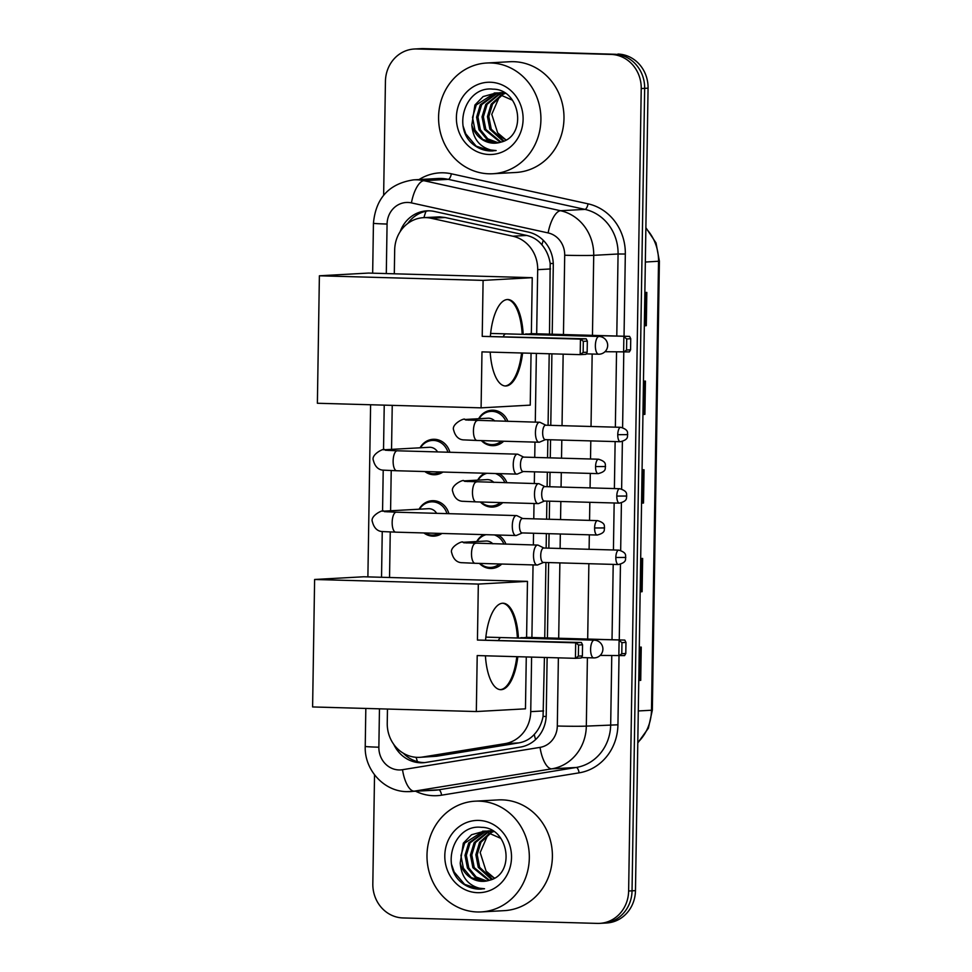<?xml version="1.0" encoding="UTF-8"?>
<svg xmlns="http://www.w3.org/2000/svg" width="972" height="972" viewBox="0 0 972 972"><rect width="100%" height="100%" fill="white"/><g stroke="black" fill="none" stroke-linecap="round" stroke-linejoin="round"><path stroke-width="1.46" d="M478.649 418.725A17.739 16.366 86.8 0 1 491.735 410.233A17.739 16.366 86.8 0 1 492.998 410.208A17.739 16.366 86.8 0 1 507.87 421.374M503.678 441.227A17.739 16.366 86.8 0 1 493.691 445.662A17.739 16.366 86.8 0 1 492.44 445.674A17.739 16.366 86.8 0 1 481.347 440.595M499.207 473.631A17.739 16.366 86.8 0 1 506.91 482.78M502.718 502.633A17.739 16.366 86.8 0 1 492.731 507.068A17.739 16.366 86.8 0 1 491.468 507.08A17.739 16.366 86.8 0 1 480.387 502.002M498.235 535.025A17.739 16.366 86.8 0 1 505.938 544.186M501.746 564.039A17.739 16.366 86.8 0 1 491.759 568.474A17.739 16.366 86.8 0 1 490.508 568.486A17.739 16.366 86.8 0 1 479.415 563.408M419.09 509.207A17.739 16.366 86.8 0 1 432.175 500.702A17.739 16.366 86.8 0 1 433.427 500.689A17.739 16.366 86.8 0 1 448.882 513.678M441.968 533.446A17.739 16.366 86.8 0 1 434.132 536.143A17.739 16.366 86.8 0 1 432.868 536.155A17.739 16.366 86.8 0 1 423.865 532.948M420.05 447.8A17.739 16.366 86.8 0 1 433.135 439.295A17.739 16.366 86.8 0 1 434.399 439.283A17.739 16.366 86.8 0 1 449.854 452.272M442.94 472.052A17.739 16.366 86.8 0 1 435.092 474.737A17.739 16.366 86.8 0 1 433.84 474.749A17.739 16.366 86.8 0 1 424.825 471.542M549.508 334.149L550.188 263.461C549.058 256.256 546.3 250.059 541.926 244.847C537.905 239.999 532.838 236.864 526.727 235.443L445.115 217.509L439.709 216.865L423.537 217.655A33.267 30.691 -93.2 0 0 394.681 250.011L394.304 273.8M536.678 333.797L537.686 269.669A33.267 30.691 -93.2 0 0 512.827 236.208L431.216 218.275A33.267 30.691 -93.2 0 0 425.894 217.619A33.267 30.691 -93.2 0 0 423.537 217.655M387.464 709.05L387.245 723.253A33.267 30.691 -93.2 0 0 419.77 757.334L436.647 756.24L518.756 742.9C524.916 741.843 530.068 739.036 534.223 734.48C538.767 729.571 541.72 723.545 543.069 716.4L544.429 657.461M544.733 637.851L545.924 562.496M546.143 548.087L546.373 533.604M546.604 519.194L546.884 501.102M547.115 486.68L547.345 472.198M547.564 457.788L547.856 439.696M548.074 425.274L549.204 353.759M419.77 757.334A33.267 30.691 -93.2 0 0 422.759 757.006L504.857 743.677A33.267 30.691 -93.2 0 0 530.736 711.638L531.599 657.096M531.903 637.486L533.045 564.914M533.361 544.952L533.543 533.251M533.774 518.829L534.017 503.508M534.321 483.546L534.503 471.845M534.734 457.423L534.977 442.102M535.293 422.14L536.374 353.395M392.238 405.348L391.546 449.368M391.218 470.57L390.586 510.774M390.246 531.976L389.541 577.49M477.689 480.132A17.739 16.366 86.8 0 1 484.797 473.218M476.717 541.538A17.739 16.366 86.8 0 1 483.837 534.624M552.205 334.222L553.287 265.563A33.267 30.691 -93.2 0 0 528.428 232.101L434.581 211.483A33.267 30.691 -93.2 0 0 429.26 210.827A33.267 30.691 -93.2 0 0 426.902 210.851A33.267 30.691 -93.2 0 0 400.136 231.688M407.742 223.475A33.267 30.691 86.8 0 1 428.616 210.815M383.636 195.202L385.434 81.369A33.267 30.691 86.8 0 1 414.291 49.013A33.267 30.691 86.8 0 1 416.648 48.977L611.06 54.432A33.267 30.691 86.8 0 1 641.228 88.549L628.629 891.008A33.267 30.691 86.8 0 1 599.76 923.364A33.267 30.691 86.8 0 1 597.403 923.4L403.003 917.945A33.267 30.691 86.8 0 1 372.823 883.827L374.536 774.83M414.291 49.013L421.131 48.636A33.267 30.691 86.8 0 1 423.488 48.6L614.474 54.25A33.267 30.691 86.8 0 1 644.655 88.355L632.043 890.826A33.267 30.691 86.8 0 1 603.187 923.181A33.267 30.691 86.8 0 0 632.043 890.826L644.655 88.355A33.267 30.691 86.8 0 0 614.474 54.25L420.062 48.794L611.06 54.432M417.705 48.819A33.267 30.691 86.8 0 1 420.062 48.794A33.267 30.691 86.8 0 0 417.705 48.819M393.745 744.358A33.267 30.691 -93.2 0 0 422.942 762.753A33.267 30.691 -93.2 0 0 425.918 762.425L520.348 747.091A33.267 30.691 -93.2 0 0 546.228 715.052L547.127 657.534M547.43 637.924L548.621 562.581M548.84 548.159L549.071 533.677M549.302 519.267L549.581 501.175M549.812 486.753L550.043 472.283M550.261 457.861L550.553 439.769M550.772 425.347L551.902 353.832M424.643 762.607A33.267 30.691 86.8 0 1 403.38 753.264M617.9 54.055A33.267 30.691 86.8 0 1 648.069 88.173L635.469 890.631A33.267 30.691 86.8 0 1 606.601 922.987L599.76 923.364M638.762 680.424L640.718 680.364L638.762 680.461M639.284 647.218L641.241 647.109L640.718 680.364M644.898 414.351L642.942 414.461L644.898 414.351L645.42 381.097L643.464 381.206M644.339 325.742L646.295 325.681L644.339 325.79M644.861 292.536L646.817 292.426L646.295 325.681M640.159 591.754L642.115 591.693L640.159 591.802M640.682 558.548L642.638 558.438L642.115 591.693M641.556 503.083L643.513 503.022L641.556 503.132M642.079 469.877L644.035 469.768L643.513 503.022M488.88 173.794A55.453 51.152 86.8 0 1 438.591 119.07A55.453 51.152 86.8 0 1 486.693 63.01A55.453 51.152 86.8 0 1 490.617 62.949A55.453 51.152 86.8 0 1 540.906 117.685A55.453 51.152 86.8 0 1 492.804 173.745A55.453 51.152 86.8 0 1 488.88 173.794M486.693 63.01L509.765 61.734A55.453 51.152 86.8 0 1 513.702 61.686A55.453 51.152 86.8 0 1 563.979 116.409A55.453 51.152 86.8 0 1 515.889 172.469L492.804 173.745M512.438 100.213L496.048 92.996L483.12 96.568L474.919 105.012L471.821 124.914A25.065 23.121 86.8 0 0 493.63 143.188A25.065 23.121 86.8 0 0 495.404 143.163A25.065 23.121 86.8 0 0 500.872 142.143C527.602 136.116 520.542 88.999 492.925 89.157C465.345 85.755 451.822 128.207 473.498 144.67C478.625 148.655 484.323 150.757 490.568 150.964L496.133 150.563L490.945 150.016C479.342 146.833 472.963 138.474 471.821 124.914M504.662 93.008L497.603 92.935M497.397 92.923L494.201 93.02M494.882 92.996L476.268 104.94L472.526 117.393L474.968 130.041L482.841 139.47L495.513 143.151M502.828 92.619L499.632 92.729M500.313 92.704L498.284 92.96M497.603 93.093L481.699 104.636L477.957 117.102L480.399 129.738L487.786 138.826L498.259 142.811M496.923 93.033L480.338 104.709L476.596 117.175L479.038 129.811L486.729 139.118L497.579 142.933M503.034 92.79L501.017 93.3M500.349 93.519L487.13 104.332L483.376 116.798L485.83 129.434L501.005 142.094M503.861 92.522L503.022 92.632M502.354 92.741L500.337 93.191M499.669 93.385L485.769 104.417L482.027 116.871L484.469 129.507L500.313 142.313M505.27 93.397L503.775 93.992M503.119 94.296L492.549 104.04L488.807 116.494L491.249 129.142L503.933 141.074M504.881 93.142L503.083 93.786M502.427 94.065L491.2 104.113L487.446 116.579L489.9 129.215L503.229 141.365M506.242 139.883A25.065 23.121 86.8 0 1 497.664 132.872L506.035 140.004M490.325 82.243A36.158 33.352 86.8 0 1 523.106 119.313A36.158 33.352 86.8 0 1 489.183 154.512A36.158 33.352 86.8 0 1 456.39 117.442A36.158 33.352 86.8 0 1 490.325 82.243M497.664 132.872L491.771 114.344L499.547 96.398M463.194 126.348L465.77 133.844L476.171 146.14L490.726 150.964L493.023 150.927M522.596 353.018A43.254 16.646 -88.4 0 1 505.452 385.993A43.254 16.646 -88.4 0 1 490.192 352.107M481.978 351.876L580.199 354.634L580.442 339.119L482.221 336.361L483.096 280.386L319.387 275.793L317.382 403.259L481.091 407.851L481.978 351.876M583.139 352.423L587.149 352.204L585.934 354.318L580.199 354.634L583.139 352.423L583.309 341.342L580.442 339.119L586.177 338.803L482.221 336.361M490.374 336.105A43.254 16.646 -88.4 0 1 507.882 299.522A43.254 16.646 -88.4 0 1 523.191 334.344M481.091 407.851L530.238 405.13L531.052 353.249M483.096 280.386L532.243 277.676L531.356 333.639L525.621 334.417M532.243 277.676L368.522 273.071L319.387 275.793M583.309 341.342L587.331 341.123L586.177 338.803M587.149 352.204L587.331 341.123M531.356 333.639L629.589 336.397L630.743 338.718L630.573 349.811L629.346 351.913L604.973 351.706M525.633 333.955L629.589 336.397M630.573 349.811L626.551 350.029L623.623 352.228L623.866 336.713L626.721 338.949L626.551 350.029M630.743 338.718L626.721 338.949M504.966 385.957A43.254 16.646 -88.4 0 1 504.942 385.957A43.254 16.646 -88.4 0 0 521.575 352.982M505.78 333.858A8.87 3.414 91.6 0 0 503.375 336.47M507.372 299.534A43.254 16.646 -88.4 0 1 522.171 334.319M517.821 656.708A43.254 16.646 -88.4 0 1 500.677 689.683A43.254 16.646 -88.4 0 1 485.417 655.796M477.203 655.565L575.436 658.323L575.679 642.808L477.446 640.05L478.321 584.075L314.612 579.482L312.607 706.948L476.329 711.54L477.203 655.565M578.364 656.124L582.386 655.893L581.159 658.008L575.436 658.323L578.364 656.124L578.547 645.031L575.679 642.808L581.402 642.492L477.446 640.05M485.599 639.807A43.254 16.646 -88.4 0 1 503.107 603.223A43.254 16.646 -88.4 0 1 518.428 638.033M476.329 711.54L525.463 708.831L526.277 656.951M478.321 584.075L527.468 581.365L526.593 637.34L520.858 638.106M527.468 581.365L363.747 576.773L314.612 579.482M578.547 645.031L582.556 644.813L581.402 642.492M582.386 655.893L582.556 644.813M526.593 637.34L624.814 640.098L625.968 642.419L625.798 653.5L624.571 655.614L600.198 655.407M520.858 637.656L624.814 640.098M625.798 653.5L621.788 653.719L618.848 655.93L619.091 640.414L621.958 642.638L621.788 653.719M625.968 642.419L621.958 642.638M516.8 656.683A43.254 16.646 -88.4 0 1 500.191 689.646A43.254 16.646 -88.4 0 1 500.167 689.658M501.005 637.559A8.87 3.414 91.6 0 0 498.6 640.171M502.597 603.223A43.254 16.646 -88.4 0 1 517.396 638.009M385.349 450.23L397.256 450.789A9.975 3.839 91.6 0 0 393.125 460.983A9.975 3.839 91.6 0 0 393.125 461.615A9.975 3.839 91.6 0 0 396.698 470.752L384.669 470.217C384.572 469.95 376.273 471.772 373.382 460.424C370.709 454.264 384.924 447.642 384.511 449.757L429.296 447.29A9.975 9.21 86.8 0 1 430.001 447.278A9.975 9.21 86.8 0 1 437.582 451.931M440.195 471.967A16.633 15.345 86.8 0 1 434.18 473.68A16.633 15.345 86.8 0 1 433.002 473.692A16.633 15.345 86.8 0 1 425.87 471.566M420.451 447.776A16.633 15.345 86.8 0 1 432.346 440.45A16.633 15.345 86.8 0 1 433.524 440.438A16.633 15.345 86.8 0 1 447.898 452.211M523.689 457.119L518.04 454.337A9.975 3.839 91.6 0 0 517.383 454.167A9.975 3.839 91.6 0 0 517.262 454.167A9.975 3.839 91.6 0 0 513.252 464.361A9.975 3.839 91.6 0 0 516.825 474.117A9.975 3.839 91.6 0 0 516.946 474.117A9.975 3.839 91.6 0 0 517.493 473.984L523.276 471.529M598.545 459.221C607.719 462.028 604.645 465.467 605.556 466.536L595.569 466.572A7.205 2.77 91.6 0 1 598.545 459.221L523.446 457.107A7.205 2.77 91.6 0 0 523.349 457.107A7.205 2.77 91.6 0 0 520.47 464.47A7.205 2.77 91.6 0 0 523.045 471.517A7.205 2.77 91.6 0 0 523.13 471.517M384.39 511.637L396.297 512.195A9.975 3.839 91.6 0 0 392.166 522.389A9.975 3.839 91.6 0 0 392.166 523.009A9.975 3.839 91.6 0 0 395.738 532.158L383.709 531.623C383.6 531.344 375.301 533.178 372.41 521.83C369.737 515.67 383.952 509.049 383.539 511.163L428.324 508.696A9.975 9.21 86.8 0 1 429.029 508.684A9.975 9.21 86.8 0 1 436.622 513.325M439.223 533.373A16.633 15.345 86.8 0 1 433.208 535.074A16.633 15.345 86.8 0 1 432.03 535.098A16.633 15.345 86.8 0 1 424.898 532.972M419.491 509.182A16.633 15.345 86.8 0 1 431.374 501.856A16.633 15.345 86.8 0 1 432.552 501.844A16.633 15.345 86.8 0 1 446.938 513.617M522.717 518.526L517.08 515.743A9.975 3.839 91.6 0 0 516.424 515.573A9.975 3.839 91.6 0 0 516.29 515.573A9.975 3.839 91.6 0 0 512.293 525.755A9.975 3.839 91.6 0 0 515.853 535.523A9.975 3.839 91.6 0 0 515.986 535.523A9.975 3.839 91.6 0 0 516.533 535.39L522.316 532.935M597.586 520.615C606.759 523.434 603.685 526.873 604.584 527.942L594.609 527.978A7.205 2.77 91.6 0 1 597.586 520.615L522.474 518.513A7.205 2.77 91.6 0 0 522.389 518.513A7.205 2.77 91.6 0 0 519.498 525.876A7.205 2.77 91.6 0 0 522.073 532.923A7.205 2.77 91.6 0 0 522.158 532.923M477.689 420.536A9.975 3.839 91.6 0 0 477.568 420.524A9.975 3.839 91.6 0 0 477.446 420.524A9.975 3.839 91.6 0 0 473.437 431.337A9.975 3.839 91.6 0 0 477.009 440.474L464.981 439.939C464.883 439.672 456.585 441.507 453.681 430.159C451.008 423.999 465.236 417.365 464.823 419.491L487.895 418.215A9.975 9.21 86.8 0 1 488.6 418.203A9.975 9.21 86.8 0 1 494.784 421.01M545.875 425.214L540.238 422.431A9.975 3.839 91.6 0 0 539.569 422.261A9.975 3.839 91.6 0 0 539.448 422.261A9.975 3.839 91.6 0 0 535.451 432.297A9.975 3.839 91.6 0 0 539.01 442.224A9.975 3.839 91.6 0 0 539.132 442.224A9.975 3.839 91.6 0 0 539.679 442.09L545.474 439.623M501.345 441.167A16.633 15.345 86.8 0 1 492.78 444.605A16.633 15.345 86.8 0 1 491.601 444.617A16.633 15.345 86.8 0 1 481.978 440.62M479.05 418.701A16.633 15.345 86.8 0 1 490.945 411.387A16.633 15.345 86.8 0 1 492.124 411.363A16.633 15.345 86.8 0 1 505.865 421.313M620.744 427.315C629.917 430.122 626.831 433.573 627.742 434.63L617.755 434.678A7.205 2.77 91.6 0 1 620.744 427.315L545.632 425.214A7.205 2.77 91.6 0 0 545.547 425.214A7.205 2.77 91.6 0 0 542.655 432.564A7.205 2.77 91.6 0 0 545.231 439.623A7.205 2.77 91.6 0 0 545.316 439.623M476.73 481.942A9.975 3.839 91.6 0 0 476.596 481.93A9.975 3.839 91.6 0 0 476.474 481.93A9.975 3.839 91.6 0 0 472.477 492.743A9.975 3.839 91.6 0 0 476.037 501.88L464.021 501.345C463.911 501.078 455.613 502.901 452.721 491.553C450.048 485.405 464.264 478.771 463.851 480.897L486.923 479.621A9.975 9.21 86.8 0 1 487.64 479.609A9.975 9.21 86.8 0 1 493.825 482.416M544.915 486.62L539.266 483.837A9.975 3.839 91.6 0 0 538.61 483.667A9.975 3.839 91.6 0 0 538.488 483.667A9.975 3.839 91.6 0 0 534.491 493.703A9.975 3.839 91.6 0 0 538.051 503.618A9.975 3.839 91.6 0 0 538.172 503.618A9.975 3.839 91.6 0 0 538.719 503.496L544.502 501.03M500.373 502.56A16.633 15.345 86.8 0 1 491.808 506.011A16.633 15.345 86.8 0 1 490.641 506.023A16.633 15.345 86.8 0 1 481.006 502.026M478.09 480.107A16.633 15.345 86.8 0 1 486.972 473.279M619.772 488.722C628.945 491.528 625.871 494.979 626.782 496.036L616.795 496.085A7.205 2.77 91.6 0 1 619.772 488.722L544.672 486.608A7.205 2.77 91.6 0 0 544.575 486.62A7.205 2.77 91.6 0 0 541.696 493.97A7.205 2.77 91.6 0 0 544.259 501.03A7.205 2.77 91.6 0 0 544.356 501.017M495.331 473.522A16.633 15.345 86.8 0 1 504.905 482.72M475.758 543.336A9.975 3.839 91.6 0 0 475.636 543.336A9.975 3.839 91.6 0 0 475.515 543.336A9.975 3.839 91.6 0 0 471.505 554.149A9.975 3.839 91.6 0 0 475.077 563.286L463.049 562.752C462.951 562.484 454.653 564.307 451.761 552.959C449.088 546.799 463.304 540.177 462.891 542.303L485.964 541.027A9.975 9.21 86.8 0 1 486.668 541.015A9.975 9.21 86.8 0 1 492.853 543.822M543.943 548.026L538.306 545.243A9.975 3.839 91.6 0 0 537.638 545.073A9.975 3.839 91.6 0 0 537.516 545.073A9.975 3.839 91.6 0 0 533.519 555.097A9.975 3.839 91.6 0 0 537.079 565.024A9.975 3.839 91.6 0 0 537.212 565.024A9.975 3.839 91.6 0 0 537.759 564.89L543.542 562.436M499.414 563.967A16.633 15.345 86.8 0 1 490.848 567.405A16.633 15.345 86.8 0 1 489.669 567.429A16.633 15.345 86.8 0 1 480.047 563.432M477.118 541.513A16.633 15.345 86.8 0 1 486 534.685M618.812 550.128C627.985 552.934 624.899 556.373 625.81 557.442L615.835 557.478A7.205 2.77 91.6 0 1 618.812 550.128L543.7 548.014A7.205 2.77 91.6 0 0 543.615 548.014A7.205 2.77 91.6 0 0 540.724 555.377A7.205 2.77 91.6 0 0 543.299 562.423A7.205 2.77 91.6 0 0 543.384 562.423M494.359 534.916A16.633 15.345 86.8 0 1 503.933 544.126M477.288 911.967A55.453 51.152 86.8 0 1 427 857.243A55.453 51.152 86.8 0 1 475.101 801.183A55.453 51.152 86.8 0 1 479.026 801.135A55.453 51.152 86.8 0 1 529.315 855.858A55.453 51.152 86.8 0 1 481.213 911.918A55.453 51.152 86.8 0 1 477.288 911.967M475.101 801.183L498.174 799.907A55.453 51.152 86.8 0 1 502.099 799.859A55.453 51.152 86.8 0 1 552.388 854.582A55.453 51.152 86.8 0 1 504.286 910.643L481.213 911.918M500.847 838.386L484.445 831.182L471.529 834.741L463.316 843.186L460.218 863.087A25.065 23.121 86.8 0 0 482.039 881.361A25.065 23.121 86.8 0 0 483.813 881.337A25.065 23.121 86.8 0 0 489.268 880.316C515.998 874.302 508.951 827.172 481.334 827.33C453.754 823.928 440.231 866.38 461.894 882.855C467.034 886.829 472.732 888.93 478.977 889.149L484.53 888.748L479.354 888.189C467.739 885.018 461.36 876.647 460.218 863.087M493.071 831.182L486 831.109M485.806 831.096L482.61 831.206M483.291 831.182L464.677 843.113L460.922 855.579L463.377 868.215L471.25 877.643L483.91 881.337M491.225 830.805L488.041 830.902M488.709 830.878L486.68 831.145M486.012 831.267L470.108 842.821L466.353 855.275L468.808 867.911L476.195 877.011L486.668 880.984M485.332 831.218L468.747 842.894L464.993 855.348L467.447 867.984L475.138 877.291L485.976 881.106M491.443 830.975L489.426 831.485M488.758 831.692L475.527 842.517L471.785 854.983L474.227 867.619L489.414 880.28M492.269 830.708L491.431 830.805M490.751 830.914L488.734 831.364M488.066 831.558L474.178 842.59L470.424 855.056L472.878 867.692L488.722 880.486M493.679 831.57L492.184 832.166M491.516 832.469L480.958 842.214L477.203 854.68L479.658 867.316L492.342 879.247M493.29 831.315L491.492 831.959M490.824 832.251L479.597 842.287L475.855 854.753L478.297 867.389L491.625 879.538M494.651 878.068A25.065 23.121 86.8 0 1 486.061 871.058L494.432 878.19M478.722 820.417A36.158 33.352 86.8 0 1 511.515 857.486A36.158 33.352 86.8 0 1 477.592 892.685A36.158 33.352 86.8 0 1 444.799 855.615A36.158 33.352 86.8 0 1 478.722 820.417M486.061 871.058L480.18 852.529L487.956 834.571M451.603 864.521L454.179 872.018L464.567 884.313L479.135 889.137L481.432 889.113M445.115 217.509L431.216 218.275M417.486 761.647A33.267 12.782 -99.2 0 1 416.089 757.297M553.262 263.534A33.267 0.984 -179.1 0 1 550.188 263.461M541.926 244.847A33.267 12.442 -77.6 0 1 543.275 240.315M546.167 716.473A33.267 0.984 -179.1 0 1 543.069 716.4M423.926 217.631A33.267 12.442 -77.6 0 1 426.028 211.228M535.608 739.546A33.267 12.782 -99.2 0 1 534.223 734.48M526.727 235.443L512.827 236.208M550.529 268.952L537.686 269.669M543.591 710.933L530.736 711.638M518.756 742.9L504.857 743.677M436.647 756.24L422.759 757.006M563.456 334.538L564.708 255.235A22.186 20.461 -93.2 0 0 548.135 232.928L411.435 202.893A22.186 20.461 -93.2 0 0 407.888 202.455A22.186 20.461 -93.2 0 0 387.075 224.046L386.297 273.569M413.647 179.856A44.36 40.921 86.8 0 1 416.781 179.82A44.36 40.921 86.8 0 1 423.877 180.695L448.238 179.346A44.36 40.921 -93.2 0 0 441.142 178.471A44.36 40.921 -93.2 0 0 437.995 178.508L413.647 179.856C389.201 183.55 375.8 197.996 373.442 223.232A22.186 0.656 0.9 0 0 387.075 224.046M379.457 708.819L378.861 747.201A22.186 20.461 -93.2 0 0 398.982 769.946A22.186 20.461 -93.2 0 0 402.53 769.703L540.055 747.371A22.186 20.461 -93.2 0 0 557.308 726.011L558.378 657.85M587.392 657.728L586.323 726.108A44.36 40.921 86.8 0 1 551.817 768.828L414.291 791.159A44.36 40.921 86.8 0 1 410.318 791.597A44.36 40.921 86.8 0 1 407.171 791.645M365.824 708.442L365.229 746.387C364.257 769.703 383.891 791.548 406.904 791.645L434.678 790.248A44.36 40.921 -93.2 0 0 438.651 789.823L414.291 791.159A22.186 8.517 -99.2 0 1 402.53 769.703M419.078 179.553A49.9 46.036 86.8 0 1 443.366 172.809A49.9 46.036 86.8 0 1 451.348 173.794L588.048 203.828A49.9 46.036 86.8 0 1 625.324 254.02L624.036 336.239M623.781 352.228L622.602 427.619M622.384 441.495L621.63 489.025M621.412 502.889L620.671 550.419M620.452 564.295L619.261 639.941M619.018 655.918L617.937 724.796A49.9 46.036 86.8 0 1 579.105 772.849L441.592 795.181A49.9 46.036 86.8 0 1 415.749 791.293M641.228 88.549L648.069 88.173M416.648 48.977L423.488 48.6M628.629 891.008L635.469 890.631M411.435 202.893A22.186 8.286 -77.6 0 1 423.877 180.695L560.577 210.73L584.937 209.381L448.238 179.346A5.54 2.078 102.4 0 0 451.348 173.794M548.135 232.928A22.186 8.286 -77.6 0 1 560.577 210.73A44.36 40.921 86.8 0 1 593.722 255.332L618.071 253.996A44.36 40.921 -93.2 0 0 584.937 209.381A5.54 2.078 102.4 0 0 588.048 203.828M540.055 747.371A22.186 8.517 -99.2 0 0 551.817 768.828L576.177 767.479A44.36 40.921 -93.2 0 0 610.683 724.772L611.765 655.736M441.592 795.181A5.54 2.126 80.8 0 0 438.651 789.823L576.177 767.479A5.54 2.126 80.8 0 1 579.105 772.849M557.308 726.011A22.186 0.656 0.9 0 0 586.323 726.108L617.937 724.796M564.708 255.235A22.186 0.656 0.9 0 0 593.722 255.332L592.458 335.352M592.167 354.027L591.025 426.477M590.806 440.899L590.514 458.991M590.296 473.413L590.065 487.883M589.834 502.305L589.554 520.397M589.324 534.807L589.105 549.289M588.874 563.711L587.683 639.054M612.02 639.734L613.198 564.392M613.429 549.97L614.158 502.986M614.389 488.564L615.13 441.58M615.349 427.17L616.54 352.034M616.783 336.045L618.071 253.996L625.324 254.02M384.232 405.13L383.527 449.829M383.211 470.084L382.567 511.223M382.251 531.477L381.534 577.271M558.693 638.24L559.872 562.897M560.103 548.475L560.322 533.993M560.552 519.583L560.844 501.491M561.063 487.069L561.294 472.599M561.524 458.177L561.804 440.085M562.035 425.663L563.153 354.148M365.229 746.387A22.186 0.656 0.9 0 0 378.861 747.201M645.335 262.039L659.393 261.201L652.346 710.119L651.483 710.24L658.53 261.31A44.36 40.921 -93.2 0 0 645.87 228.347M637.79 742.45A44.36 40.921 -93.2 0 0 651.483 710.24L638.288 710.957M642.796 503.046L643.318 469.804M644.181 414.376L644.703 381.133M645.578 325.705L646.101 292.463M641.399 591.717L641.921 558.475M640.001 680.388L640.524 647.145M598.934 336.47A8.87 3.414 -88.4 0 1 599.044 336.47A8.87 8.87 0 0 1 607.67 345.485A8.87 8.87 0 0 1 598.545 354.209A8.87 3.414 -88.4 0 1 595.374 345.534A8.87 3.414 -88.4 0 1 598.934 336.47M598.655 354.209A8.87 3.414 -88.4 0 1 598.545 354.209L586.189 353.857M594.171 640.171A8.87 3.414 -88.4 0 1 594.281 640.171A8.87 8.87 0 0 1 602.895 649.174A8.87 8.87 0 0 1 593.783 657.898A8.87 3.414 -88.4 0 1 590.612 649.223A8.87 3.414 -88.4 0 1 594.171 640.171M593.892 657.898A8.87 3.414 -88.4 0 1 593.783 657.898L581.414 657.558M384.511 449.757A9.975 9.21 86.8 0 1 385.216 449.744A9.975 9.21 86.8 0 1 388.387 450.449M595.569 466.572A7.205 2.77 91.6 0 0 598.145 473.631L523.045 471.517M383.539 511.163A9.975 9.21 86.8 0 1 384.256 511.151A9.975 9.21 86.8 0 1 387.415 511.855M594.609 527.978A7.205 2.77 91.6 0 0 597.185 535.037L522.073 532.923M464.823 419.491A9.975 9.21 86.8 0 1 465.527 419.479A9.975 9.21 86.8 0 1 468.698 420.183M617.755 434.678A7.205 2.77 91.6 0 0 620.33 441.725L545.231 439.623M539.01 442.224L477.009 440.474A9.975 3.839 91.6 0 0 477.131 440.474M463.851 480.897A9.975 9.21 86.8 0 1 464.555 480.885A9.975 9.21 86.8 0 1 467.726 481.59M616.795 496.085A7.205 2.77 91.6 0 0 619.371 503.132L544.259 501.03M538.051 503.618L476.037 501.88A9.975 3.839 91.6 0 0 476.159 501.88M462.891 542.303A9.975 9.21 86.8 0 1 463.595 542.291A9.975 9.21 86.8 0 1 466.767 542.996M615.835 557.478A7.205 2.77 91.6 0 0 618.399 564.538L543.299 562.423M537.079 565.024L475.077 563.286A9.975 3.839 91.6 0 0 475.199 563.286M373.442 223.232L372.665 273.193M370.599 404.741L367.89 576.882M652.346 710.119L648.385 728.198L637.79 742.924M645.882 227.691L656.015 242.939L659.393 261.201M490.629 333.432L599.044 336.47M485.866 637.122L594.281 640.171M432.346 440.45L438.882 440.097M396.698 470.752L516.825 474.117M434.18 473.68L440.717 473.315M397.256 450.789L517.383 454.167M598.145 473.631C607.561 471.25 604.584 467.702 605.556 466.536M431.374 501.856L437.922 501.503M395.738 532.158L515.853 535.523M433.208 535.074L439.757 534.722M396.297 512.195L516.424 515.573M597.185 535.037C606.601 532.656 603.624 529.108 604.584 527.942M465.661 419.965L539.569 422.261M490.945 411.387L497.482 411.022M492.78 444.605L499.316 444.24M620.33 441.725C629.759 439.344 626.77 435.796 627.742 434.63M464.689 481.371L538.61 483.667M491.808 506.011L498.357 505.647M619.371 503.132C628.787 500.75 625.81 497.202 626.782 496.036M463.729 542.765L537.638 545.073M490.848 567.405L497.397 567.053M618.399 564.538C627.827 562.156 624.838 558.608 625.81 557.442"/></g></svg>
